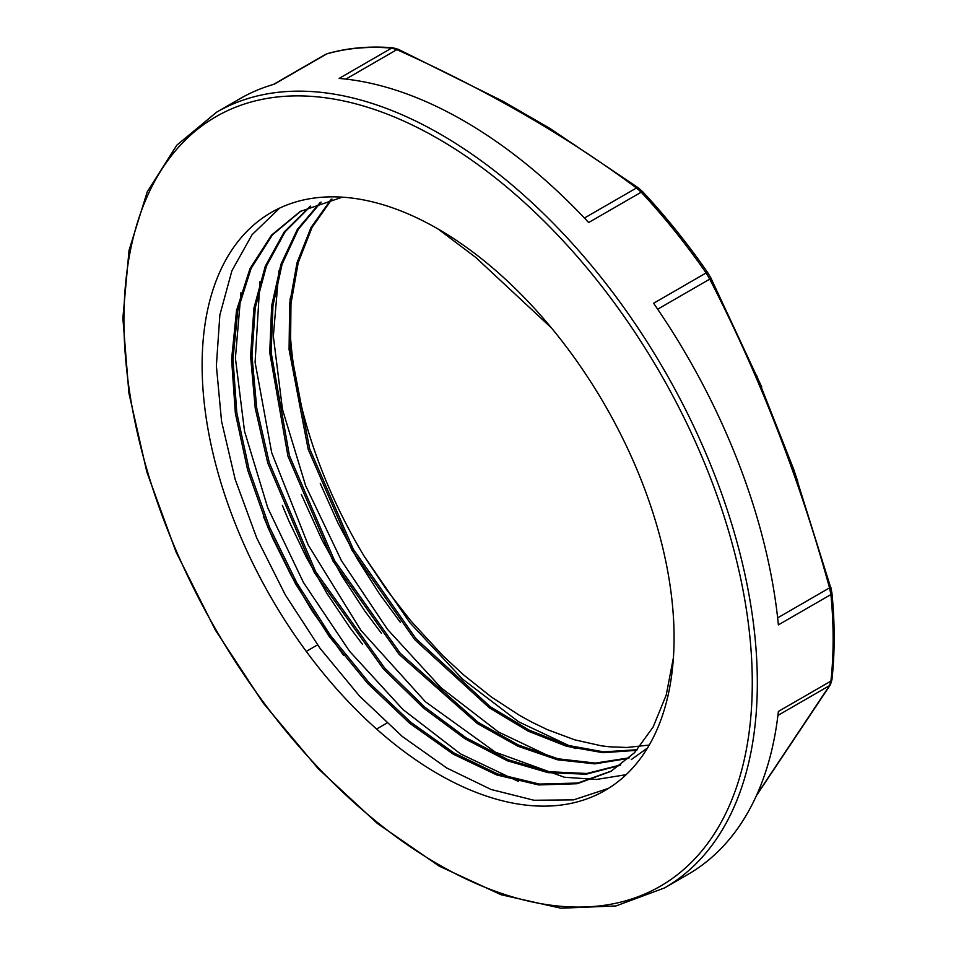 <?xml version="1.0" encoding="UTF-8"?>
<svg xmlns="http://www.w3.org/2000/svg" width="956" height="956" viewBox="0 0 956 956"><rect width="100%" height="100%" fill="white"/><g stroke="black" fill="none" stroke-linecap="round" stroke-linejoin="round"><path stroke-width="1.43" d="M830.441 684.699L831.947 679.704A3.573 2.294 -173.7 0 1 830.907 681.114L778.375 711.431A447.886 258.586 60 0 1 687.842 874.477L664.575 887.921A447.886 258.586 -120 0 0 757.331 682.883A447.886 258.586 -120 0 0 561.829 232.141A447.886 258.586 -120 0 0 216.677 112.139L239.956 98.707A447.886 258.586 60 0 1 274.193 84.224L326.725 53.906A3.573 2.892 -106 0 1 327.251 53.679L326.725 53.906A447.886 258.586 60 0 1 391.637 48.111L339.117 78.428A447.886 258.586 60 0 1 588.681 222.521L641.201 192.192A3.573 1.087 -43 0 1 642.826 191.857L638.596 188.033A3.573 2.294 126.4 0 0 638.596 188.021A3.573 2.294 126.4 0 0 636.469 187.985L641.201 192.192A447.886 258.586 60 0 1 706.114 272.95L653.593 303.267A447.886 258.586 60 0 1 778.375 624.877L830.907 594.56A447.886 258.586 60 0 1 833.13 639.122A447.886 258.586 60 0 1 830.907 681.114L829.545 685.607A3.573 3.047 30.6 0 0 830.441 684.699L756.411 795.655M707.476 272.579L706.114 272.95L709.746 279.14C759.709 376.282 799.646 479.195 829.545 587.916L830.907 594.56A3.573 1.804 -5.6 0 0 831.947 593.102L830.8 587.151L777.646 617.875M830.525 587.044L793.588 469.014L756.578 375.35M657.668 309.206L709.746 279.14A3.573 1.004 -27 0 0 710.75 277.718L761.777 387.072M797.77 481.525L793.588 469.014M398.341 49.318L392.928 47.8A3.573 2.713 94.7 0 0 391.637 48.111L396.871 49.652A3.573 1.804 -65.7 0 1 398.341 49.318L503.238 101.432L549.999 128.474L638.596 188.021M438.099 229.01A333.728 192.682 -120 0 0 271.241 212.471A333.728 192.682 -120 0 0 271.229 597.823A333.728 192.682 -120 0 0 604.957 790.504A333.728 192.682 -120 0 0 656.115 523.087A333.728 192.682 -120 0 0 438.099 229.01L475.682 257.379L551.445 327.944M611.577 770.966L577.842 783.048L539.339 784.051L497.538 773.93L454.088 753.029L410.65 722.162L368.908 682.476L330.501 635.489L296.898 582.969L269.413 526.923L249.11 469.48L236.801 412.813L232.977 359.086L237.805 310.33L251.117 268.397L272.436 234.865L300.961 211.037M647.511 747.986L631.259 759.602M620.743 764.896L586.805 773.476L548.816 771.731L508.126 759.733L466.193 737.865L424.524 706.914L384.611 667.957L315.695 571.712L269.257 462.561L256.698 407.877L251.966 355.704L255.24 307.868L266.425 266.055L285.151 231.734L310.76 206.09M629.299 757.821L595.397 763.079L558.089 758.801L518.606 745.106L478.263 722.437L400.313 653.366L334.481 560.443L289.429 455.642L271.146 352.453L272.962 305.657L282.128 264.143L298.344 229.249L321.096 202.098M637.258 749.719L603.595 751.858L567.135 745.238L528.979 730.037L490.297 706.723L416.015 638.692L353.266 549.162L309.66 448.758L290.505 349.334L290.971 303.721L298.212 262.685L312.015 227.456L331.995 199.063M320.272 483.473L337.922 522.956L357.472 559.248L379.508 593.939L400.409 622.404M301.307 494.407L322.208 540.403L342.224 576.456L364.654 610.812L381.444 633.362M282.331 505.354L288.796 520.781L306.589 557.814L327.048 593.604L349.872 627.602L362.479 644.32M263.366 516.312L272.759 538.336L291.042 575.189L311.943 610.705L343.515 655.266M673.418 657.68L666.213 695.084L653.115 727.05L634.509 752.707L610.896 771.361L577.185 783.717L538.646 784.936L496.773 774.958L453.204 754.141L409.646 723.274L367.773 683.54L329.234 636.457L295.524 583.805L267.967 527.604L247.64 469.994L235.355 413.183L231.591 359.337L236.538 310.521L250.018 268.576L271.528 235.128L300.268 211.431L342.368 197.163M620.086 765.374L586.159 774.205L548.123 772.663L507.349 760.785L465.309 738.988L423.508 708.038L383.464 669.021L314.309 572.536L267.776 463.062L255.24 408.236L250.568 355.955L253.949 308.047L265.29 266.21L284.195 231.938L310.019 206.424M628.69 758.383L594.775 763.868L557.408 759.769L517.841 746.194L477.379 723.572L399.166 654.43L333.106 561.268L287.947 456.143L269.735 352.68L271.659 305.812L280.956 264.274L297.352 229.404L320.32 202.361M636.696 750.341L603.009 752.707L566.478 746.254L528.226 731.161L489.412 707.882L414.856 639.767L351.892 549.999L308.167 449.26L289.082 349.561L289.644 303.853L297.017 262.781L310.999 227.564L331.17 199.254M649.243 745.071L626.801 747.473L609.151 746.767L601.372 745.811L574.699 739.825L547.167 729.559L531.512 721.983L519.168 715.16L491.109 696.805L463.409 674.733L442.652 655.481L410.721 620.767L386.499 589.613L364.188 556.261L409.909 622.75L462.465 679.047L518.69 721.816L575.213 748.548M608.506 788.365L573.588 799.873L533.974 800.256L491.145 789.501L446.691 767.967L402.273 736.455L359.552 696.099L320.093 648.371L285.378 595.014L256.722 537.965L235.164 479.326L221.541 421.214L216.367 365.766L219.856 315.002L231.902 270.775L252.073 234.698L279.666 208.073M518.307 781.399L460.457 753.854L403.002 709.555L349.549 651.251L303.482 582.551L267.716 507.684L244.533 431.299L235.403 358.13L240.96 292.691M626.132 774.683L596.556 779.451L564.387 777.24L495.339 752.169L425.384 701.728L360.998 630.482L308.131 544.86L271.683 452.642L255.085 362.205L259.936 281.745M556.249 759.494L498.399 731.949L440.943 687.651L387.491 629.359L341.423 560.646L305.657 485.779L282.462 409.395L273.344 336.225L278.901 270.787M290.17 298.642A333.728 192.682 -120 0 0 364.188 556.261M376.58 729.046L386.869 723.106M317.559 644.882L306.279 651.395M777.921 715.423L829.545 685.607L756.793 794.806M345.881 79.097L396.871 49.652C486.771 89.972 566.633 136.087 636.469 187.985L584.451 218.028M327.251 53.679L327.251 53.679C347.697 47.848 369.59 45.888 392.928 47.8M752.276 682.883A444.313 256.531 60 0 1 281.004 724.971A444.313 256.531 60 0 1 281.004 96.616A444.313 256.531 60 0 1 752.276 682.883M831.947 679.704C834.911 652.518 834.923 623.659 831.947 593.102M642.826 191.857C665.878 216.594 687.448 243.433 707.548 272.376L710.738 277.718M325.446 54.432L273.464 84.439M216.677 112.139L176.812 145.181L147.236 191.869L129.048 250.281L122.87 318.205L128.893 393.047L146.842 471.989L176.047 552.018L215.363 630.064L263.282 703.138L317.99 768.445L377.381 823.475L439.21 866.124L501.111 894.732L560.802 908.2L616.011 905.93L664.575 887.921"/></g></svg>

